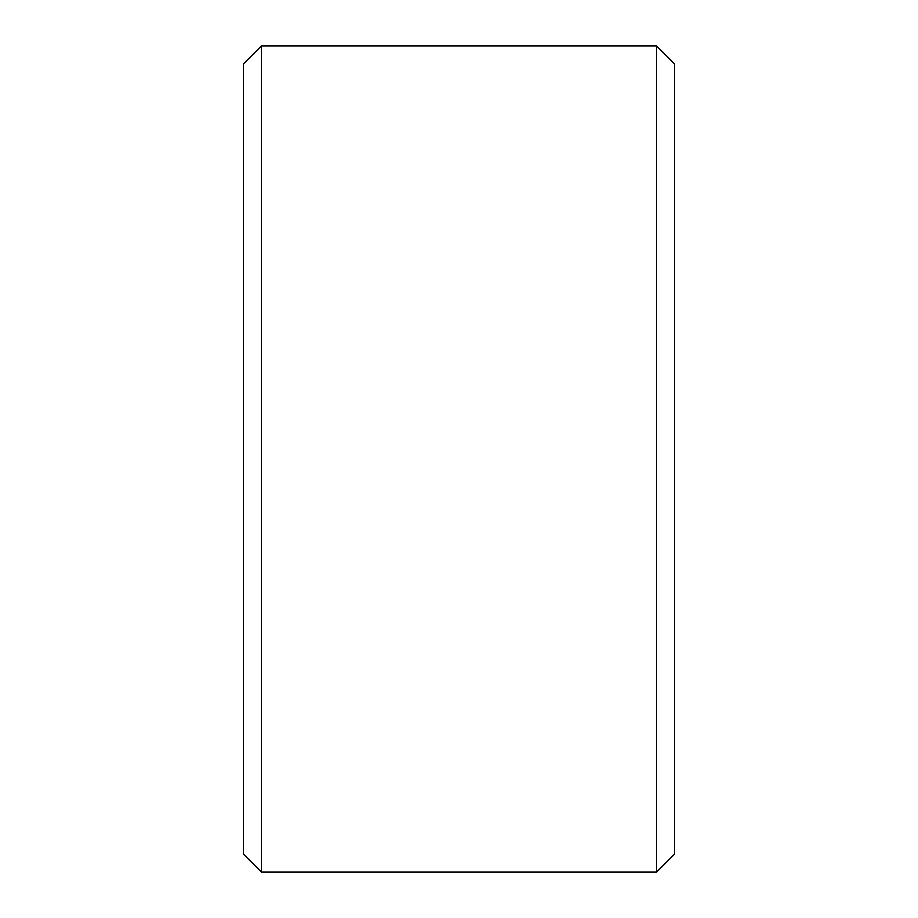 <?xml version="1.0" encoding="UTF-8"?>
<svg xmlns="http://www.w3.org/2000/svg" width="918" height="918" viewBox="0 0 918 918"><rect width="100%" height="100%" fill="white"/><g stroke="black" fill="none" stroke-linecap="round" stroke-linejoin="round"><path stroke-width="1.38" d="M243.465 854.142L243.465 63.858L261.435 45.9L261.435 872.1L243.465 854.142M656.565 45.9L674.535 63.858L674.535 854.142L656.565 872.1L656.565 45.9L261.435 45.9M656.565 872.1L261.435 872.1"/></g></svg>
